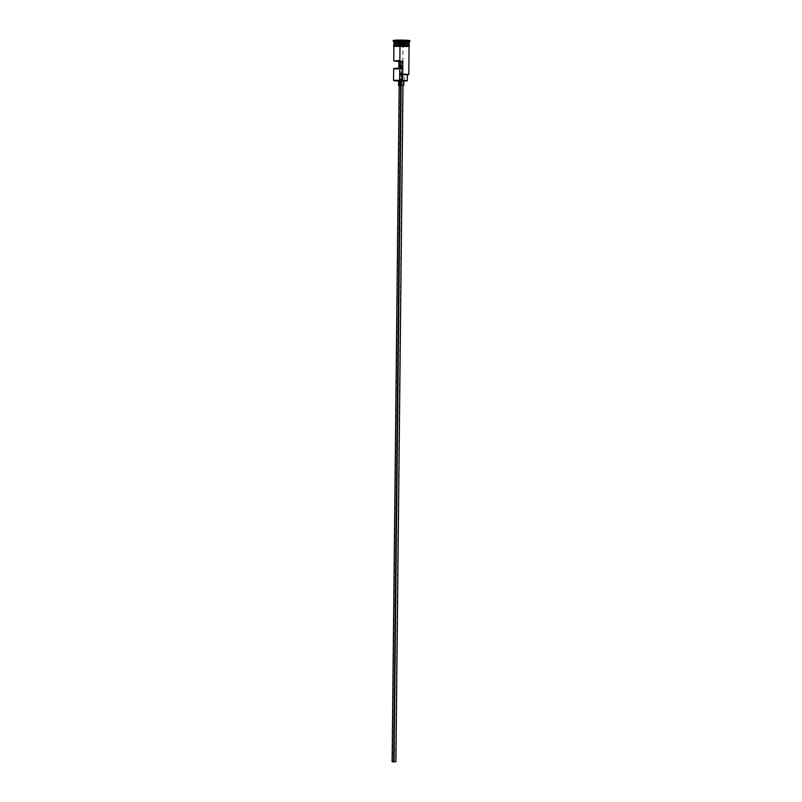 <?xml version="1.0" encoding="UTF-8"?>
<svg xmlns="http://www.w3.org/2000/svg" width="802" height="802" viewBox="0 0 802 802"><rect width="100%" height="100%" fill="white"/><g stroke="black" fill="none" stroke-linecap="round" stroke-linejoin="round"><path stroke-width="0.6" stroke-dasharray="4.01 3.01" d="M393.872 80.671L402.634 80.892L398.474 81.112M409.15 46.446L393.912 46.285L402.985 46.837L402.764 81.172L393.551 80.34M401.642 61.142L402.855 61.062L401.04 60.952L393.702 761.689L401.04 60.952L402.855 61.062L398.955 61.463L401.932 61.513L400.689 61.122L400.609 68.691L399.887 68.641L400.208 60.972L398.965 60.581L401.04 60.952L400.208 60.972L400.128 68.541L398.885 68.15L401.852 69.082L401.932 61.513L401.852 69.082L400.609 68.691L400.689 61.122L401.642 61.142L394.303 761.699L401.642 61.142M399.195 85.243L401.461 85.383L394.373 761.9L401.461 85.383L399.516 85.313M398.534 80.661L401.662 80.892L401.612 85.423L399.185 85.353L401.612 85.423L401.662 80.892L398.935 80.791M394.093 43.719L408.94 43.849M408.91 43.829L394.073 43.649M408.94 44L394.093 43.889M393.381 40.631L393.211 40.531A8.341 0.511 -179.4 0 0 403.195 41.133L403.185 41.884A8.341 0.511 0.6 0 1 393.211 41.283A8.341 0.511 -179.4 0 0 403.185 41.884L403.035 42.596L393.952 42.065L403.035 42.596L403.015 44.11L403.035 42.596L409.1 42.235M393.782 68.461L397.852 68.992M393.932 44.02L403.015 44.571L402.995 46.085L393.922 45.534L400.008 45.133L409.08 45.694L405.862 46.035L402.995 46.085L403.015 44.571L409.1 44.18M406.424 74.917L407.957 74.907M408.779 74.446L402.694 74.837L402.634 80.892L404.449 81.072L404.509 75.017L407.145 74.827M407.466 41.032L395.667 40.912M394.624 40.832L393.852 40.732M409.882 41.463A8.341 0.511 0.6 0 1 403.185 41.884L403.195 41.133A8.341 0.511 -179.4 0 0 409.892 40.701L409.732 40.802M403.286 40.321L396.228 40.621L406.875 40.611L403.286 40.321L406.875 40.611L405.02 41.042L404.99 43.92L396.368 43.649L396.399 40.782L399.877 41.052L399.847 43.93L399.877 41.052L406.704 40.762L406.674 43.629L404.99 43.92L405.02 41.042L406.704 40.762L403.236 40.481L403.205 43.358L406.674 43.629L406.875 40.611L403.236 40.481L398.083 40.491L398.053 43.368L403.205 43.358L403.286 40.321L396.399 40.782L396.368 43.649L398.053 43.368L397.962 40.331L403.286 40.321M394.053 43.629L408.99 43.789L394.133 43.669M394.093 43.739L408.95 43.869M396.098 45.884L406.925 45.995M408.569 45.503L407.857 45.413M402.985 45.163L409.08 45.694L402.995 46.085L393.922 45.534L401.491 45.153M399.998 45.133L397.231 45.183M394.434 45.714L395.145 45.804M404.449 81.072L404.509 75.017L402.694 74.837L402.985 46.837L393.832 46.285M402.985 46.837L409.08 46.446L402.985 46.837M406.684 42.526L403.035 42.596L403.185 41.884A8.341 0.511 -179.4 0 0 409.872 41.493M398.363 81.102L403.787 81.102M403.015 80.862L403.737 80.781M394.223 68.711L395.677 68.872M407.336 74.977L402.694 74.837L408.459 74.776M399.847 43.93L396.368 43.649L398.053 43.368L406.674 43.629L399.847 43.93M405.02 41.042L399.817 40.912L405.02 41.042M399.877 41.052L396.228 40.621L399.877 41.052M396.399 40.782L398.083 40.491L396.399 40.782M402.654 80.38L395.516 761.8M399.576 85.112L392.489 761.77"/><path stroke-width="1.2" d="M398.955 61.463L393.762 60.972L398.965 60.581L398.885 68.15L393.682 68.541L393.551 80.34L399.697 80.27L399.998 45.894L393.912 46.285L393.762 60.972L398.965 60.581L398.885 68.15L394.223 68.711M405.932 46.035L399.998 45.133L399.987 45.894L399.987 45.133L393.461 45.904L399.987 45.894L399.707 73.894L408.479 74.746L399.967 74.215L402.253 74.315L402.193 80.36L393.993 80.561L398.474 81.112L393.872 80.671M394.303 761.88L392.108 761.76L393.632 761.669L400.709 85.142L402.985 85.283L400.709 85.142L393.632 761.669L395.897 761.8L392.108 761.76L394.303 761.88M400.609 80.561L403.787 80.751L400.609 80.561L400.559 85.102L400.609 80.561M408.94 43.849L400.028 43.178L408.95 43.869L394.093 43.719L408.94 44M403.015 44.571L400.058 43.338L408.98 44.11M393.211 40.531L393.972 42.075L400.048 41.664L399.907 40.852A8.341 0.511 -179.4 0 0 393.221 41.313A8.341 0.511 0.6 0 1 399.907 40.852L399.907 40.1A8.341 0.511 -179.4 0 0 393.211 40.531L401.541 40.11L409.892 40.701A8.341 0.511 -179.4 0 0 399.907 40.1L399.907 40.852A8.341 0.511 0.6 0 1 409.882 41.463L409.892 40.701M409.08 45.694L409.1 44.18L400.028 43.629L400.008 45.133L400.028 43.629L393.932 44.02L393.922 45.534M409.1 43.719L409.12 42.205L393.952 42.055L393.942 43.569L400.028 43.178L400.048 41.664L400.028 43.178L408.97 43.809M401.491 45.143L397 45.945M403.787 81.102L407.155 80.711L402.193 80.36L407.276 80.791L407.336 74.736L402.253 74.315L402.193 80.36L399.897 80.27L399.707 73.894L407.306 74.766M407.145 74.827L406.424 74.917M393.982 46.386L399.987 45.894L409.07 46.516L409.391 45.754L407.987 45.423L399.987 45.133M395.667 40.912L394.624 40.832M409.732 40.802L407.466 41.032M406.925 45.995L409.01 45.784M409.16 45.694L408.569 45.503M407.857 45.413L402.985 45.163M397.231 45.183L393.993 45.443M393.842 45.534L394.434 45.714M395.145 45.804L396.098 45.884M393.912 46.285L409.08 46.446L402.975 45.925L409.01 46.536M408.459 74.776L399.707 73.894L408.779 74.446L409.08 46.446M409.1 42.235L409.872 41.493A8.341 0.511 -179.4 0 0 399.907 40.852L400.048 41.664L409.1 42.235L406.684 42.526M407.276 80.791L403.466 81.112M403.737 80.781L403.015 80.862M398.935 80.791L398.434 85.233M394.093 43.889L400.058 43.488L399.396 44.521M394.093 43.719L400.058 43.338L394.093 43.739M399.216 61.473L393.762 60.972M395.677 68.872L397.852 68.992M402.945 85.303L402.434 85.363M399.747 85.333L399.195 85.243L392.108 761.76M402.855 61.062L402.714 74.255M402.714 74.325L402.654 80.38M403.787 80.751L403.737 85.293M402.985 85.283L395.897 761.8M399.747 68.601L399.627 80.27M399.617 80.571L399.576 85.112"/></g></svg>
